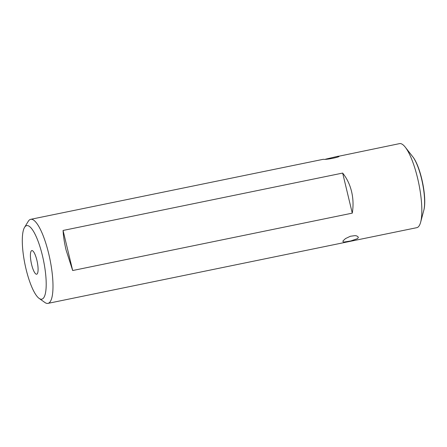 <?xml version="1.0" encoding="UTF-8"?>
<svg xmlns="http://www.w3.org/2000/svg" width="447" height="447" viewBox="0 0 447 447"><rect width="100%" height="100%" fill="white"/><g stroke="black" fill="none" stroke-linecap="round" stroke-linejoin="round"><path stroke-width="0.67" d="M26.043 269.083A37.537 9.46 -101.6 0 0 39.124 298.395A37.537 9.46 -101.6 0 0 42.454 255.712A37.537 9.46 -101.6 0 0 24.546 227.389A37.537 9.46 -101.6 0 0 26.043 269.083M39.124 298.395L44.901 302.496A42.901 10.812 -101.6 0 0 47.958 303.379A42.901 10.812 -101.6 0 0 48.712 253.712A42.901 10.812 -101.6 0 0 30.709 219.326A42.901 10.812 -101.6 0 0 28.245 221.343L24.546 227.389M37.045 274.033A12.063 3.04 -101.6 0 0 37.095 273.989A12.063 3.04 -101.6 0 0 37.23 261.786A12.063 3.04 -101.6 0 0 32.301 250.622A12.063 3.04 -101.6 0 0 31.458 250.761A12.063 3.04 -101.6 0 0 31.614 264.546A12.063 3.04 -101.6 0 0 37.045 274.033M342.961 240.944L345.503 238.581L350.342 236.267L355.041 235.625L356.823 235.938L358.315 237.128L358.209 237.815L357.298 238.709L350.778 240.955L344.112 242.034L343.067 241.838L342.961 240.944M47.958 303.379L416.8 227.674A42.901 10.812 -101.6 0 0 418.107 227.026A42.901 10.812 -101.6 0 0 420.655 222.17A42.901 10.812 -101.6 0 0 417.554 178.007A42.901 10.812 -101.6 0 0 405.256 147.158A42.901 10.812 -101.6 0 0 399.551 143.621L338.893 156.215M342.653 173.073C346.866 178.286 349.839 184.443 351.571 191.551C353.253 198.675 353.488 205.871 352.275 213.141L342.653 173.073L63.061 230.462C63.396 236.469 64.413 243.028 66.111 250.141L72.682 270.53L352.275 213.141M338.608 156.154C342.022 156.685 325.679 160.048 323.354 159.283L30.709 219.326M325.584 159.182L338.15 156.227M72.682 270.53L63.061 230.462M420.655 222.17L423.773 210.448A30.737 7.75 -101.6 0 0 422.421 182.722A30.737 7.75 -101.6 0 0 412.737 156.707L405.256 147.158M423.773 210.448C427.271 198.133 420.806 166.647 412.737 156.707"/></g></svg>
